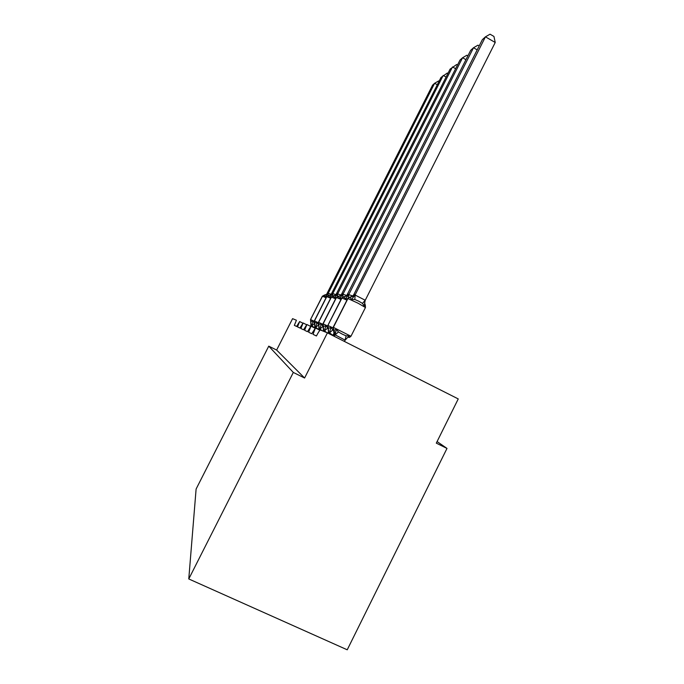 <?xml version="1.0" encoding="UTF-8"?>
<svg xmlns="http://www.w3.org/2000/svg" width="684" height="684" viewBox="0 0 684 684"><rect width="100%" height="100%" fill="white"/><g stroke="black" fill="none" stroke-linecap="round" stroke-linejoin="round"><path stroke-width="1.03" d="M302.85 323.173L299.643 321.557L296.599 326.448L294.351 325.362L296.42 320.24L292.581 318.667L276.635 350.063L268.752 346.147L196.111 489.026L188.775 578.955L347.233 649.8L446.994 448.422L437.093 441.565M315.085 328.252L310.972 326.174L308.629 332.227L311.75 333.732L315.435 327.995L319.924 330.261L315.435 327.995L313.016 334.339L316.427 335.981C318.402 332.185 319.719 330.184 320.377 329.996L327.422 332.86L304.594 378.021L276.635 350.063M310.656 326.413L306.877 324.507L304.611 330.295L307.467 331.672L310.972 326.174M306.586 324.729L303.115 322.976L300.917 328.525L303.542 329.782L306.877 324.507M299.643 321.557L297.506 326.884L299.934 328.046L303.115 322.976M446.994 448.422L436.307 443.138L458.246 398.926L327.422 332.86M304.594 378.021L293.316 372.447L268.752 346.147M188.775 578.955L293.316 372.447M310.955 325.216L310.681 321.514L313.007 321.104L314.631 323.276L311.861 325.798L311.109 325.875L310.955 325.216L310.416 326.285M330.628 298.267L326.79 296.625L325.233 296.959L324.199 295.214L322.326 296.257M437.29 84.773L434.622 83.277L328.217 293.342L331.381 294.308M439.077 81.259L438.555 80.969L434.622 83.277L432.579 85.149L327.063 293.419L328.217 293.342M314.315 327.645L311.861 325.798M311.459 326.422L311.81 325.738M313.007 321.104L311.887 325.584M325.233 296.959L328.14 293.487M324.071 295.197L326.636 294.351L327.063 293.419M314.777 326.738L314.512 322.891L316.948 322.48L318.641 324.738L315.76 327.354L314.956 327.422L314.777 326.738L314.23 327.816M335.587 298.822L331.432 297.053L329.654 297.386L328.551 295.565L326.661 296.617L314.375 320.864L318.299 322.72M446.096 77.053L443.215 75.42L332.749 293.624L336.16 294.684M447.926 73.427L447.268 73.06L441.009 77.446L331.501 293.701L332.27 293.222L332.749 293.624M318.419 329.346L315.76 327.354M315.324 328.038L315.7 327.294M316.948 322.48L315.777 327.14M329.654 297.386L332.672 293.778M328.414 295.556L331.082 294.667L331.501 293.701M318.47 322.284L318.633 324.37L321.215 323.968L322.985 326.319L319.975 329.038L319.112 329.107L318.906 328.38L318.359 329.466M340.991 299.447L336.46 297.523L334.433 297.848L333.262 295.95L331.287 297.044L318.513 322.275L322.771 324.284M455.621 68.716L452.5 66.938L337.648 293.932L341.342 295.095M457.502 64.98L456.681 64.51L450.106 69.127L336.383 293.846L337.648 293.932M321.993 330.646L319.975 329.038M319.394 329.996L319.907 328.978M321.215 323.968L319.992 328.816M318.906 328.38L318.641 324.387M334.433 297.848L337.563 294.094M333.108 295.941L335.887 295.018L336.306 294.009M323.113 325.994L323.335 326.088C323.583 326.507 324.421 326.345 325.849 325.584L327.687 328.029L324.541 330.868L323.626 330.928L323.387 330.167L322.951 331.039M341.684 298.079L339.623 298.352L338.366 296.369L336.306 297.506L322.993 323.814L327.636 325.994M465.949 59.679L462.564 57.747L342.958 294.265L346.968 295.556M467.89 55.831L466.873 55.25L462.564 57.747L459.964 60.115L341.504 294.342L342.385 293.829L342.958 294.265M326.653 332.544L324.541 330.868M324.122 331.518L324.481 330.808M325.849 325.584L324.567 330.637M323.387 330.167L323.13 326.012M339.623 298.352L342.872 294.428M338.204 296.352L341.094 295.394L341.504 294.342M327.824 325.481L328.234 327.858C328.508 328.303 329.397 328.132 330.894 327.345L332.826 329.902L329.526 332.86L328.534 332.911L328.26 332.108L327.79 333.048M347.626 298.651L345.275 298.899L343.753 296.805L341.684 298.062M477.201 49.872L473.499 47.752L348.746 294.624L353.115 296.061M479.202 45.905L477.962 45.187L473.499 47.752L470.678 50.325L347.164 294.701L348.113 294.171L348.746 294.624M332.997 335.382L329.526 332.86M329.021 333.664L329.457 332.792M330.894 327.345L329.551 332.621M328.26 332.108L328.645 331.082L328.012 327.773M345.275 298.899L348.66 294.804M343.753 296.805L346.762 295.804L347.164 294.701M350.978 336.229L365.444 307.526L358.1 303.226L347.925 298.575L333.159 327.285L333.595 329.791C333.895 330.269 334.835 330.09 336.417 329.269L338.435 331.945L342.265 334.134L346.13 335.844L349.225 335.758L348.814 337.494M365.478 307.467L365.299 305.115L364.204 306.039L362.477 303.422L358.852 301.259L354.816 299.489L351.456 299.489L349.994 297.318L347.737 298.557L333.211 327.303L350.969 336.254L349.541 337.383M495.225 42.485L485.443 36.833L490.052 34.2L493.942 36.449L495.225 42.485L365.153 300.447L364.204 306.039M349.806 297.301L353.295 295.625L482.357 39.655L485.443 36.833L355.073 295.018L365.247 300.259M353.346 295.103L354.363 294.539L355.073 295.018M332.877 335.622L334.006 333.082L333.347 329.697M349.225 335.758L345.138 340.145L334.989 334.784L333.895 335.075L333.587 334.219M344.462 341.47L345.138 340.145M334.228 336.297L334.895 334.972M336.417 329.269L334.989 334.784M351.456 299.489L354.979 295.206M311.22 325.917L310.664 319.599L314.187 321.275M326.046 297.745L322.506 296.232L326.772 294.351L327.918 292.966M327.781 292.957L326.772 294.351L322.344 296.223L310.527 319.548L322.506 296.232L310.553 319.556L311.109 325.875M328.294 293.351L328.004 295.591M315.076 327.474L314.495 320.907L326.79 296.625L331.227 294.676L332.415 293.231M314.341 320.864L314.956 327.422M332.826 293.633L332.527 296.018M314.495 322.882L314.341 320.856L326.627 296.617L331.227 294.676L332.27 293.222M319.24 329.158L318.641 322.318L331.432 297.053L336.041 295.026L337.272 293.522M337.127 293.513L336.041 295.026L331.244 297.044L318.479 322.267L319.112 329.107M337.734 293.94L337.409 296.497M323.763 330.988L323.139 323.857L336.46 297.523L341.265 295.402L342.547 293.838M322.951 323.814L323.626 330.928M343.052 294.274L342.71 297.053M323.113 325.986L322.959 323.797L336.263 297.506L341.265 295.402L342.385 293.829M328.688 332.971L328.029 325.533L332.946 327.867M346.882 300.122L341.94 298.027L342.522 297.301L346.95 295.813L348.293 294.18M346.762 295.804L341.718 298.01L327.833 325.464L341.94 298.027L327.875 325.481L328.534 332.911M348.84 294.642L348.481 297.865M346.771 295.796L348.113 294.171M334.066 335.143C334.912 333.262 334.758 331.483 333.595 329.791L333.382 327.362L347.925 298.575L348.532 297.822L353.158 296.257L354.56 294.556M354.363 294.539L353.158 296.257L348.344 297.805L347.643 298.626M333.159 327.285L333.424 329.731C334.587 331.415 334.75 333.202 333.895 335.075M338.435 331.945L334.963 335.04M346.13 335.844L345.035 340.128M355.167 295.035L354.816 299.489M365.179 300.19L362.477 303.422M310.673 321.497L310.527 319.548M365.29 305.115L364.538 302.756"/></g></svg>
